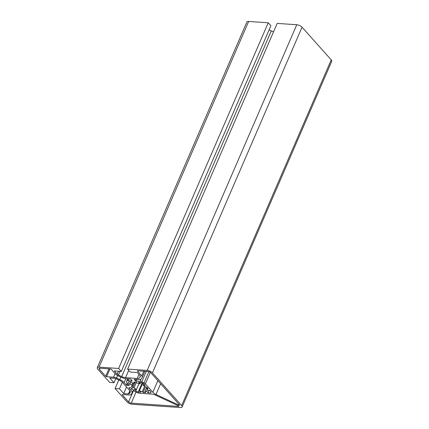 <?xml version="1.0" encoding="UTF-8"?>
<svg xmlns="http://www.w3.org/2000/svg" width="429" height="429" viewBox="0 0 429 429"><rect width="100%" height="100%" fill="white"/><g stroke="black" fill="none" stroke-linecap="round" stroke-linejoin="round"><path stroke-width="0.64" d="M141.774 375.863L137.57 371.155A0.686 0.279 23.4 0 1 137.489 370.919A0.686 0.279 23.4 0 1 137.784 370.822L148.177 371.53A2.059 0.831 23.4 0 1 150.81 372.758L179.494 404.863A0.686 0.279 23.4 0 1 179.574 405.099A0.686 0.279 23.4 0 1 178.796 405.062L155.995 394.455A5.491 2.22 23.4 0 1 152.837 392.267L145.367 383.907A2.746 1.11 -156.6 0 0 143.999 382.915A14.414 5.834 -156.6 0 0 141.779 381.88A2.746 1.11 -156.6 0 0 140.058 381.435L136.256 381.177A0.686 0.279 23.4 0 1 135.376 380.764L134.379 379.654A0.686 0.279 23.4 0 1 134.298 379.418A0.686 0.279 23.4 0 1 134.593 379.316L138.251 379.568A7.55 3.057 -156.6 0 0 141.436 378.662L142.235 377.423A4.258 1.721 -156.6 0 0 142.289 377.322A4.258 1.721 -156.6 0 0 141.774 375.863L143.779 371.23M178.732 406.043A0.686 0.279 23.4 0 1 178.818 406.279A0.686 0.279 23.4 0 1 178.518 406.381L131.236 403.142A2.059 0.831 23.4 0 1 128.603 401.919L122.297 394.862A0.686 0.279 23.4 0 1 122.217 394.626A0.686 0.279 23.4 0 1 122.517 394.53L129.349 394.996A4.258 1.721 -156.6 0 0 131.14 394.487L131.853 393.382A8.923 3.609 -156.6 0 0 131.971 393.168A8.923 3.609 -156.6 0 0 130.888 390.111L129.006 387.998A0.686 0.279 23.4 0 1 128.92 387.768A0.686 0.279 23.4 0 1 129.22 387.666L130.861 387.778A0.686 0.279 23.4 0 1 131.735 388.186L134.046 390.771A2.746 1.11 -156.6 0 0 135.414 391.763A14.414 5.834 -156.6 0 0 137.634 392.792A2.746 1.11 -156.6 0 0 139.355 393.243L151.668 394.085A5.491 2.22 23.4 0 1 155.539 395.163L178.341 405.77A0.686 0.279 23.4 0 1 178.732 406.043M115.085 388.513L119.46 388.813L123.708 393.565L128.448 393.892A2.199 0.89 -156.6 0 0 129.376 393.624L130.175 392.385A5.491 2.22 -156.6 0 0 130.244 392.251A5.491 2.22 -156.6 0 0 129.579 390.369L122.49 382.432A5.491 2.22 -156.6 0 0 119.332 380.244L116.066 378.727A2.199 0.89 -156.6 0 0 114.516 378.292L109.776 377.97L114.023 382.722L109.647 382.421L97.769 369.128A4.118 1.668 23.4 0 1 97.27 367.717A4.118 1.668 23.4 0 1 99.061 367.127L118.635 368.463L121.289 371.434L114.291 370.956L117.171 374.179A2.199 0.89 -156.6 0 0 118.431 375.053L121.697 376.571A5.491 2.22 -156.6 0 0 125.568 377.654L137.259 378.453A5.491 2.22 -156.6 0 0 139.57 377.793L140.374 376.555A2.199 0.89 -156.6 0 0 140.401 376.501A2.199 0.89 -156.6 0 0 140.133 375.75L137.259 372.528L130.255 372.05L127.606 369.079L277.193 23.402L296.766 24.743A4.118 1.668 23.4 0 1 302.037 27.193L331.231 59.872A4.118 1.668 23.4 0 1 331.73 61.283L182.143 406.96A4.118 1.668 23.4 0 1 180.352 407.55L132.234 404.257A4.118 1.668 23.4 0 1 126.963 401.807L115.085 388.513L118.774 379.987M132.497 386.03A8.237 3.33 23.4 0 1 132.041 384.491L129.837 384.341L128.298 382.614A12.355 4.998 23.4 0 1 128.368 382.432A12.355 4.998 23.4 0 1 128.877 381.713L131.419 381.89L132.749 383.381A8.237 3.33 23.4 0 1 134.524 382.882L133.784 382.051L136.342 382.228L137.082 383.054A8.237 3.33 23.4 0 1 140.042 383.88L138.706 382.389L141.248 382.561A12.355 4.998 23.4 0 1 143.608 383.66L145.152 385.387L142.948 385.237A8.237 3.33 23.4 0 1 145.367 386.91L146.584 386.99L148.139 388.733L146.916 388.647A8.237 3.33 23.4 0 1 147.372 390.186L149.571 390.336L151.115 392.063A12.355 4.998 23.4 0 1 151.046 392.245A12.355 4.998 23.4 0 1 150.536 392.959L147.994 392.787L146.664 391.291A8.237 3.33 23.4 0 1 144.889 391.795L145.629 392.626L143.072 392.449L142.331 391.618A8.237 3.33 23.4 0 1 139.371 390.792L140.707 392.288L138.165 392.111A12.355 4.998 23.4 0 1 135.805 391.017L134.261 389.291L136.46 389.441A8.237 3.33 23.4 0 1 134.046 387.768L132.829 387.682L131.274 385.944L132.497 386.03L133.816 382.979M132.593 383.21L132.041 384.491M136.46 389.441L139.017 383.531M136.411 382.303L134.046 387.768M142.331 391.618L144.627 386.32M142.659 383.188L139.371 390.792M146.664 391.291L147.351 389.704M146.847 387.28L144.889 391.795M146.916 388.647L147.292 387.784M142.948 385.237L143.624 383.676M140.632 382.518L140.042 383.88M97.27 367.717L246.857 22.04A4.118 1.668 23.4 0 1 248.648 21.45L268.222 22.791L270.876 25.761L121.289 371.434M114.023 382.722L115.798 378.609M123.708 393.565L126.555 386.985M119.46 388.813L122.308 382.239M127.606 369.079L147.179 370.415A4.118 1.668 23.4 0 1 152.451 372.871L181.644 405.544A4.118 1.668 23.4 0 1 182.143 406.96M269.096 29.88L271.289 30.899A5.491 2.22 -156.6 0 0 273.589 31.719M118.635 368.463L268.222 22.791M105.711 376.297L99.41 369.24A2.059 0.831 23.4 0 1 99.158 368.538A2.059 0.831 23.4 0 1 100.054 368.238L110.446 368.951A0.686 0.279 23.4 0 1 111.325 369.358L115.53 374.067A4.258 1.721 -156.6 0 0 117.975 375.761L121.241 377.284A7.55 3.057 -156.6 0 0 126.566 378.769L130.223 379.022A0.686 0.279 23.4 0 1 131.097 379.429L132.094 380.539A0.686 0.279 23.4 0 1 132.18 380.775A0.686 0.279 23.4 0 1 131.88 380.877L128.078 380.614A2.746 1.11 -156.6 0 0 126.979 380.866A14.414 5.834 -156.6 0 0 126.475 381.612A14.414 5.834 -156.6 0 0 126.437 381.713A2.746 1.11 -156.6 0 0 126.775 382.636L129.086 385.215A0.686 0.279 23.4 0 1 129.167 385.451A0.686 0.279 23.4 0 1 128.866 385.553L127.231 385.44A0.686 0.279 23.4 0 1 126.351 385.027L124.131 382.545A7.55 3.057 -156.6 0 0 119.788 379.536L116.522 378.019A4.258 1.721 -156.6 0 0 113.524 377.182L106.59 376.705A0.686 0.279 23.4 0 1 105.711 376.297L108.939 368.849M134.851 382.126L134.524 382.882M129.837 384.341L130.915 381.853M128.298 382.614L128.453 382.255M147.994 392.787L149.072 390.304M150.536 392.959L150.987 391.918M143.072 392.449L145.463 386.915M138.165 392.111L142.133 382.947M135.805 391.017L139.039 383.542M132.829 387.682L135.221 382.148M178.518 406.381L178.684 405.995M130.175 392.385L130.293 392.111M99.061 367.127L248.648 21.45M129.376 393.624L130.277 391.538M128.448 393.892L129.837 390.685M181.644 405.544L331.231 59.872M152.451 372.871L302.037 27.193M147.179 370.415L296.766 24.743M139.57 377.793L140.337 376.029M137.259 378.453L138.985 374.463M125.568 377.654L128.732 370.345M121.697 376.571L271.289 30.899M118.431 375.053L120.034 371.348M117.171 374.179L118.442 371.241M122.297 394.862L122.447 394.53M128.603 401.919L133.628 390.304M131.236 403.142L136.031 392.068M129.006 387.998L129.15 387.666M130.888 390.111L131.724 388.175M134.379 379.654L134.524 379.316M135.376 380.764L135.961 379.413M136.256 381.177L136.985 379.483M140.058 381.435L141.103 379.022M141.779 381.88L146.31 371.401M143.999 382.915L148.868 371.659M145.367 383.907L150.364 372.361M152.837 392.267L157.867 380.652M155.995 394.455L160.628 383.751M178.796 405.062L179.081 404.402M137.57 371.155L137.714 370.817M99.41 369.24L99.844 368.232M106.59 376.705L109.963 368.919M113.524 377.182L115.085 373.568M116.522 378.019L117.584 375.568M119.788 379.536L120.844 377.096M124.131 382.545L125.799 378.689M126.351 385.027L127.188 383.092M127.231 385.44L127.901 383.891M128.866 385.553L129.038 385.162M126.979 380.866L127.853 378.855M128.078 380.614L128.807 378.925M131.88 380.877L132.046 380.491M131.971 393.168L133.344 389.988M142.289 377.322L144.895 371.305M126.475 381.612L127.676 378.845"/></g></svg>
